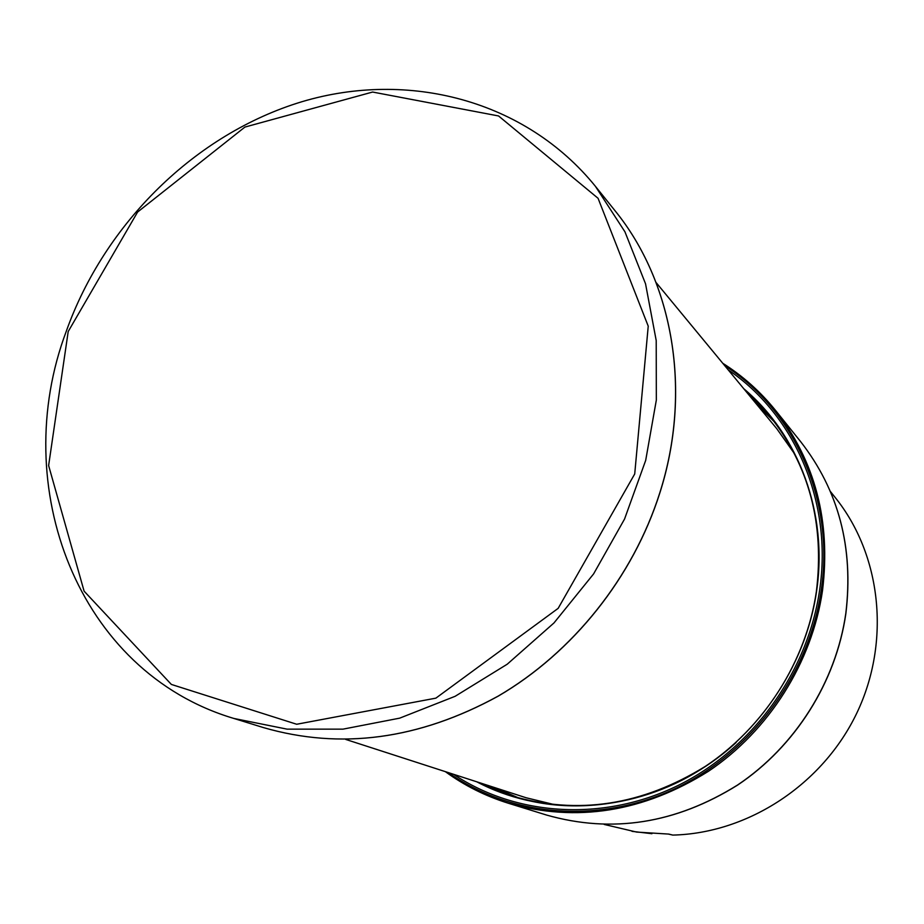 <?xml version="1.0" encoding="UTF-8"?>
<svg xmlns="http://www.w3.org/2000/svg" width="924" height="924" viewBox="0 0 924 924"><rect width="100%" height="100%" fill="white"/><g stroke="black" fill="none" stroke-linecap="round" stroke-linejoin="round"><path stroke-width="1.39" d="M774.393 421.875L756.005 403.534M495.033 787.71L518.861 798.047M728.204 369.866C794.744 414.83 832.859 502.206 819.623 590.113C807.715 672.533 751.974 749.214 677.639 785.689C603.153 822.002 516.193 816.204 453.488 774.266M656.063 282.501L776.726 428.632L794.294 453.453M555.543 804.908L525.999 797.724L345.68 739.408M604.204 824.451L636.659 832.085L668.757 834.083L672.799 835.088L668.468 834.083M672.799 835.088C748.094 833.356 822.81 784.488 856.918 712.866C891.036 641.221 881.242 554.562 835.077 497.355L830.387 491.487M632.004 831.346L651.917 833.702M800.461 441.418L775.409 410.256C760.279 391.533 742.711 375.86 722.73 363.248C742.723 375.872 760.279 391.533 775.409 410.256C815.268 461.272 830.965 521.39 822.51 590.598C812.034 662.45 769.034 730.63 708.419 771.309C643.37 812 576.703 822.66 508.431 803.268C485.458 796.107 464.426 785.562 445.333 771.632C464.402 785.55 485.447 796.107 508.431 803.268L546.638 815.072C611.988 833.633 675.617 823.619 737.525 785.042C795.206 746.476 835.989 681.785 845.806 613.444C853.73 547.597 838.611 490.263 800.461 441.418C838.68 490.378 853.811 547.782 845.864 613.617C836.035 681.924 795.298 746.523 737.641 785.065C675.779 823.631 612.115 833.633 546.638 815.072M816.458 591.649C824.716 524.035 809.135 465.477 769.727 415.973L746.118 391.557M480.261 782.928L511.642 795.876C584.638 819.934 673.931 799.93 736.128 742.492M448.221 772.568C510.903 816.874 599.376 824.497 675.629 788.438C751.732 752.24 809.112 674.254 821.217 590.274C834.88 499.757 794.294 410.002 724.682 365.604M743.785 388.738C798.81 434.938 828.216 513.224 816.562 591.314C805.428 667.925 755.728 739.697 688.034 776.992C620.177 814.079 539.154 814.841 476.784 781.808M68.203 331.52L48.626 465.534L84.096 591.152L171.356 684.43L296.685 724.254L435.874 698.151L558.154 608.362L634.719 473.954L648.232 326.16L598.071 198.302L498.567 115.962L372.603 92.042L244.906 127.073L137.595 212.058L68.203 331.52M659.748 492.989C692.376 391.21 673.122 281.843 614.749 210.372C673.215 281.959 692.411 391.383 659.782 493.116C633.044 577.2 573.053 652.425 498.232 696.13C419.046 739.489 340.771 749.976 263.409 727.581C340.679 749.965 418.93 739.477 498.151 696.119C572.984 652.39 633.021 577.119 659.748 492.989M614.749 210.372L595.414 186.325L624.959 231.843L645.541 283.807L656.213 340.552L656.329 400.127L645.691 460.371L624.543 519.057L593.589 573.931L553.984 622.938L507.218 664.217L455.128 696.303L399.711 718.144L343.023 729.14L287.133 729.151L233.922 718.468L263.409 727.581M769.727 415.973C809.054 465.326 824.612 523.816 816.389 591.441C806.225 661.099 764.31 727.2 705.37 766.342C642.088 805.439 577.523 815.291 511.642 795.876M595.414 186.325C525.294 99.873 408.108 70.005 301.929 101.709C195.565 133.853 104.747 223.273 66.285 331.254C7.842 486.451 77.639 672.037 233.922 718.468"/></g></svg>
